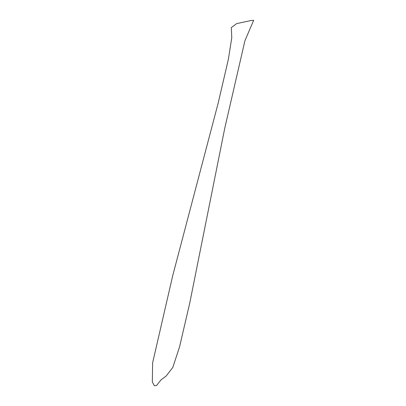 <?xml version="1.0" encoding="UTF-8"?>
<svg xmlns="http://www.w3.org/2000/svg" width="406" height="406" viewBox="0 0 406 406"><rect width="100%" height="100%" fill="white"/><g stroke="black" fill="none" stroke-linecap="round" stroke-linejoin="round"><path stroke-width="0.3" stroke-dasharray="2.03 1.52" d=""/><path stroke-width="0.61" d="M251.461 20.432L236.602 23.629L231.339 27.583L231.76 37.809L228.37 59.291L218.2 103.007L172.763 275.507L152.615 362.857L152.336 381.99L154.3 385.7L156.503 385.568L160.954 379.945L166.206 375.986L172.829 367.405L179.594 346.709L189.764 302.993L224.792 128.063L244.93 40.712L253.664 20.3L251.461 20.432"/></g></svg>
